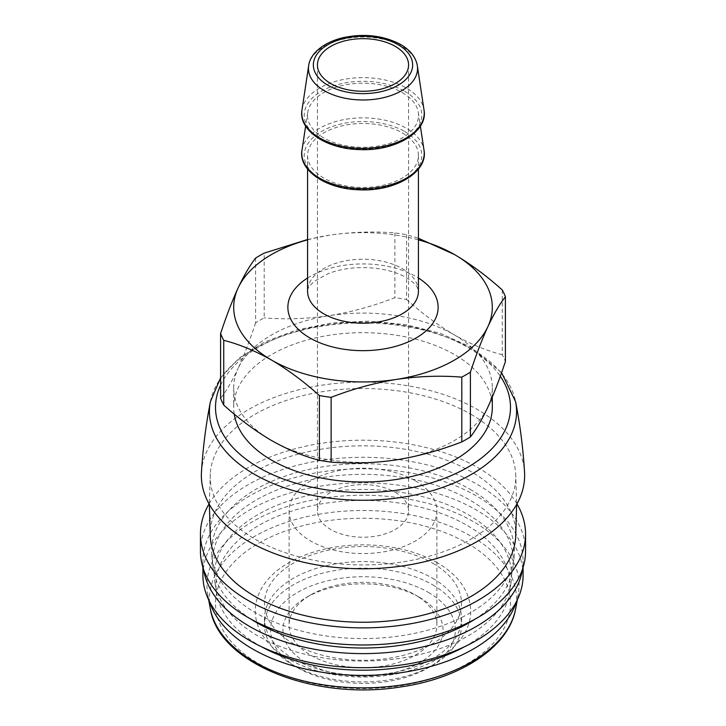 <?xml version="1.0" encoding="UTF-8"?>
<svg xmlns="http://www.w3.org/2000/svg" width="726" height="726" viewBox="0 0 726 726"><rect width="100%" height="100%" fill="white"/><g stroke="black" fill="none" stroke-linecap="round" stroke-linejoin="round"><path stroke-width="0.54" stroke-dasharray="3.63 2.72" d="M307.579 239.843A129.31 74.651 180 0 1 329.531 235.188C351.629 231.966 373.409 231.204 394.871 232.919A145.935 84.252 180 0 1 406.605 234.725L418.421 238.282M307.579 239.526L329.531 235.188A129.31 74.651 180 0 1 418.421 239.843M502.265 289.964L502.265 354.724A145.935 84.252 180 0 1 505.405 361.494M406.605 234.725L406.605 299.493A145.935 84.252 180 0 0 394.871 297.678C373.436 306.036 351.656 312.017 329.531 315.628A129.31 74.651 180 0 1 454.431 334.949A129.31 74.651 180 0 1 492.31 387.738A129.31 74.651 180 0 1 487.899 407.059A129.31 74.651 180 0 1 396.469 459.848A129.31 74.651 180 0 1 271.569 440.528A129.31 74.651 180 0 1 233.69 387.738A129.31 74.651 180 0 1 238.101 368.418C232.175 380.978 226.34 390.942 220.595 398.302M394.871 232.919L394.871 297.678M255.606 258.084L255.606 322.852A145.935 84.252 180 0 1 264.191 317.897L264.191 253.129M502.265 354.724C486.692 350.758 470.747 344.169 454.431 334.949C438.114 325.321 422.169 313.505 406.605 299.493M255.606 322.852C249.862 340.267 244.027 355.459 238.101 368.418A129.31 74.651 180 0 1 329.531 315.628C307.434 318.85 285.654 319.603 264.191 317.897M402.258 92.574A55.53 32.062 180 0 1 418.312 112.457A55.53 32.062 180 0 1 363 147.305A55.53 32.062 180 0 1 307.688 112.457A55.53 32.062 180 0 1 343.997 85.123A55.53 32.062 180 0 1 402.258 92.574M402.186 132.84A55.421 31.998 180 0 1 418.421 155.464A55.421 31.998 180 0 1 363 187.462A55.421 31.998 180 0 1 307.579 155.464A55.421 31.998 180 0 1 341.792 125.907A55.421 31.998 180 0 1 402.186 132.84M234.217 414.065A129.31 74.651 180 0 1 233.69 407.34A129.31 74.651 180 0 1 313.514 338.37A129.31 74.651 180 0 1 454.431 354.551A129.31 74.651 180 0 1 492.31 407.34M201.456 472.172A161.644 93.327 180 0 1 303.777 388.61A161.644 93.327 180 0 1 477.3 409.455A161.644 93.327 180 0 1 524.544 472.172M471.038 414.355A152.787 88.209 180 0 1 515.696 473.715A152.787 88.209 180 0 1 363 564.928A152.787 88.209 180 0 1 210.304 473.715A152.787 88.209 180 0 1 306.944 394.663A152.787 88.209 180 0 1 471.038 414.355M210.304 537.04A152.787 88.209 180 0 1 302.134 453.133A152.787 88.209 180 0 1 471.038 471.664A152.787 88.209 180 0 1 515.696 537.04M209.052 503.908A162.551 93.854 180 0 1 477.944 467.671A162.551 93.854 180 0 1 516.948 503.908M200.449 551.134A162.551 93.854 180 0 1 300.791 464.422A162.551 93.854 180 0 1 477.944 484.768A162.551 93.854 180 0 1 525.551 551.134M470.103 489.297A151.471 87.447 180 0 1 514.244 555.898A151.471 87.447 180 0 1 363 638.581A151.471 87.447 180 0 1 211.756 555.898A151.471 87.447 180 0 1 301.245 471.283A151.471 87.447 180 0 1 470.103 489.297M250.96 619.133A150.418 86.839 180 0 1 212.918 566.97A150.418 86.839 180 0 1 300.845 482.109A150.418 86.839 180 0 1 469.359 499.778A150.418 86.839 180 0 1 513.082 566.97A150.418 86.839 180 0 1 475.04 619.133M203.534 569.329A160.092 92.429 180 0 1 202.908 561.189A160.092 92.429 180 0 1 301.735 475.793A160.092 92.429 180 0 1 476.202 495.831A160.092 92.429 180 0 1 523.092 561.189A160.092 92.429 180 0 1 522.466 569.329M202.908 575.264A160.092 92.429 180 0 1 301.735 489.868A160.092 92.429 180 0 1 476.202 509.906A160.092 92.429 180 0 1 523.092 575.264M468.07 514.607A148.585 85.786 180 0 1 511.068 582.433A148.585 85.786 180 0 1 363 661.05A148.585 85.786 180 0 1 214.932 582.433A148.585 85.786 180 0 1 300.446 497.446A148.585 85.786 180 0 1 468.07 514.607M261.659 646.821A147.024 84.888 180 0 1 216.657 593.451A147.024 84.888 180 0 1 300.283 508.545A147.024 84.888 180 0 1 466.963 525.297A147.024 84.888 180 0 1 509.343 593.451A147.024 84.888 180 0 1 464.341 646.821M209.505 601.518A156.045 90.088 180 0 1 207.654 593.832A156.045 90.088 180 0 1 296.535 503.808A156.045 90.088 180 0 1 473.334 521.613A156.045 90.088 180 0 1 518.346 593.832A156.045 90.088 180 0 1 516.495 601.518M432.66 563.194A98.518 56.882 180 0 1 388.501 658.355A98.518 56.882 180 0 1 267.84 588.695A98.518 56.882 180 0 1 432.66 563.194M432.66 578.277A98.518 56.882 180 0 1 461.518 618.498A98.518 56.882 180 0 1 363 675.38A98.518 56.882 180 0 1 264.482 618.498A98.518 56.882 180 0 1 325.302 565.953A98.518 56.882 180 0 1 432.66 578.277M432.66 584.82A98.518 56.882 180 0 1 461.518 625.032A98.518 56.882 180 0 1 432.669 665.252A98.518 56.882 180 0 1 293.331 665.252A98.518 56.882 180 0 1 264.482 625.032A98.518 56.882 180 0 1 325.302 572.487A98.518 56.882 180 0 1 432.66 584.82M428.313 592.362A92.365 53.325 180 0 1 428.313 667.766A92.365 53.325 180 0 1 297.687 667.766A92.365 53.325 180 0 1 297.687 592.362A92.365 53.325 180 0 1 428.313 592.362M419.601 597.389L419.601 597.389A80.051 46.21 180 0 1 419.601 662.738A80.051 46.21 180 0 1 306.399 662.738A80.051 46.21 180 0 1 306.399 597.389A80.051 46.21 180 0 1 419.601 597.389L415.245 594.875A73.889 42.662 180 0 1 436.889 625.032A73.889 42.662 180 0 1 363 667.693A73.889 42.662 180 0 1 289.111 625.032A73.889 42.662 180 0 1 310.755 594.875A73.889 42.662 180 0 1 415.245 594.875L419.601 597.389M395.216 492.31A45.566 26.308 180 0 1 408.566 510.913A45.566 26.308 180 0 1 363 537.222A45.566 26.308 180 0 1 317.434 510.913A45.566 26.308 180 0 1 345.567 486.611A45.566 26.308 180 0 1 395.216 492.31M415.245 480.748A73.889 42.662 180 0 1 436.889 510.913A73.889 42.662 180 0 1 363 553.566A73.889 42.662 180 0 1 289.111 510.913A73.889 42.662 180 0 1 334.722 471.501A73.889 42.662 180 0 1 415.245 480.748M308.659 65.767A54.541 31.49 180 0 1 344.333 38.914A54.541 31.49 180 0 1 401.569 46.237A54.541 31.49 180 0 1 417.341 65.767M301.998 109.916A61.238 35.356 180 0 1 342.046 79.769A61.238 35.356 180 0 1 406.297 87.991A61.238 35.356 180 0 1 424.002 109.916M404.573 91.24A58.788 33.941 180 0 1 378.219 148.031A58.788 33.941 180 0 1 306.209 106.459A58.788 33.941 180 0 1 404.573 91.24M301.998 150.137A61.238 35.356 180 0 1 342.046 119.99A61.238 35.356 180 0 1 406.297 128.212A61.238 35.356 180 0 1 424.002 150.137M404.573 131.46A58.788 33.941 180 0 1 378.219 188.252A58.788 33.941 180 0 1 306.209 146.679A58.788 33.941 180 0 1 404.573 131.46M402.186 268.584A55.421 31.998 180 0 1 418.421 291.208L417.368 287.632C416.125 284.81 412.422 281.47 406.27 277.604C399.454 273.648 390.86 270.762 380.478 268.956C361.72 266.161 344.46 267.64 328.696 273.403L314.467 281.153C309.194 286.053 306.898 289.402 307.579 291.208A55.421 31.998 180 0 1 341.792 261.65A55.421 31.998 180 0 1 402.186 268.584M307.579 278.013A75.123 43.369 180 0 1 416.116 276.624A75.123 43.369 180 0 1 418.421 278.013M220.595 385.179A147.487 85.151 180 0 1 467.29 347.128A147.487 85.151 180 0 1 500.305 376.25M210.386 401.723A153.576 88.663 180 0 1 312.225 327.907A153.576 88.663 180 0 1 471.591 348.897A153.576 88.663 180 0 1 515.614 401.723M210.386 609.041A153.576 88.663 180 0 1 296.417 519.272A153.576 88.663 180 0 1 471.591 536.478A153.576 88.663 180 0 1 515.614 609.041M467.29 543.202A147.487 85.151 180 0 1 401.169 685.671A147.487 85.151 180 0 1 220.532 581.381A147.487 85.151 180 0 1 467.29 543.202M307.688 112.457L305.628 126.088M418.312 112.457L420.372 126.088M307.579 155.464L307.579 169.067M418.421 155.464L418.421 169.067M233.69 387.738L233.69 407.34M492.31 387.738L492.31 397.022M501.584 372.665L470.366 346.828L440.546 333.415L406.124 324.685L369.126 321.137L331.773 322.943L296.272 330.021L264.745 341.973L239.008 358.172L220.595 377.829M515.696 473.715L516.631 504.479M210.304 473.715L209.369 504.479M514.244 555.898L513.082 566.97M211.756 555.898L212.918 566.97M202.908 561.189L202.908 567.405M523.092 561.189L523.092 567.405M511.068 582.433L509.343 593.451M214.932 582.433L216.657 593.451M518.346 593.832L517.311 599.876M207.654 593.832L208.689 599.876M437.279 562.741C416.243 550.98 391.423 545.008 362.828 544.845C333.47 545.081 308.205 551.379 287.033 563.739C275.408 570.727 266.778 579.157 261.151 589.031C253.31 603.669 253.301 618.271 261.124 632.827C266.923 643.018 275.898 651.676 288.05 658.791C308.913 670.661 333.633 676.759 362.21 677.077C391.768 676.986 417.25 670.751 438.658 658.364C450.383 651.367 459.095 642.918 464.776 633.008C468.706 626.012 470.702 618.697 470.757 611.056C469.931 591.327 458.768 575.219 437.279 562.741M264.482 618.498L264.482 625.032M461.518 618.498L461.518 625.032M428.313 667.766L432.669 665.252M297.687 667.766L293.331 665.252M317.434 64.968L317.434 510.913M408.566 64.968L408.566 510.913M289.111 510.913L289.111 625.032M436.889 510.913L436.889 625.032M310.755 594.875L306.399 597.389"/><path stroke-width="1.09" d="M418.421 238.282L454.431 254.508C470.747 264.128 486.692 275.953 502.265 289.964A145.935 84.252 180 0 1 505.405 296.734C499.66 304.067 493.825 314.031 487.899 326.618C481.982 339.568 476.138 354.76 470.394 372.175A145.935 84.252 180 0 1 461.809 377.139C440.364 375.415 418.584 376.168 396.469 379.408C374.371 383.019 352.591 389 331.129 397.349A145.935 84.252 180 0 1 319.395 395.534C303.822 381.522 287.877 369.706 271.569 360.087C255.253 350.867 239.308 344.278 223.735 340.303A145.935 84.252 180 0 1 220.595 333.533C226.34 316.119 232.175 300.927 238.101 287.977C244.018 275.408 249.862 265.444 255.606 258.084A145.935 84.252 180 0 1 264.191 253.129L307.579 239.526M418.421 239.843A129.31 74.651 180 0 1 454.431 254.508A129.31 74.651 180 0 1 487.899 326.618A129.31 74.651 180 0 1 396.469 379.408A129.31 74.651 180 0 1 271.569 360.087A129.31 74.651 180 0 1 238.101 287.977A129.31 74.651 180 0 1 307.579 239.843M505.405 296.734L505.405 361.494C499.66 378.918 493.825 394.1 487.899 407.059C481.973 419.646 476.138 429.61 470.394 436.943A145.935 84.252 180 0 1 461.809 441.898L461.809 377.139M331.129 397.349L331.129 462.117A145.935 84.252 180 0 1 319.395 460.302L319.395 395.534M470.394 372.175L470.394 436.943M223.735 340.303L223.735 405.072A145.935 84.252 180 0 1 220.595 398.302L220.595 333.533M331.129 462.117C352.564 463.841 374.344 463.088 396.469 459.848C418.566 456.237 440.346 450.247 461.809 441.898M223.735 405.072C239.308 419.084 255.253 430.908 271.569 440.528C287.886 449.739 303.831 456.336 319.395 460.302M395.216 46.364A45.566 26.308 180 0 1 408.566 64.968A45.566 26.308 180 0 1 363 91.276A45.566 26.308 180 0 1 317.434 64.968A45.566 26.308 180 0 1 345.567 40.665A45.566 26.308 180 0 1 395.216 46.364M492.31 397.022L492.31 407.34A129.31 74.651 180 0 1 368.826 481.919A129.31 74.651 180 0 1 234.217 414.065M515.614 401.723C520.125 424.946 523.101 448.423 524.544 472.172A161.644 93.327 180 0 1 363 568.776A161.644 93.327 180 0 1 201.456 472.172C202.899 448.423 205.875 424.946 210.386 401.723A153.576 88.663 180 0 0 363 500.25A153.576 88.663 180 0 0 515.614 401.723L501.584 372.665M516.631 504.479L515.696 537.04A152.787 88.209 180 0 1 363 622.246A152.787 88.209 180 0 1 210.304 537.04L209.369 504.479M516.948 503.908A162.551 93.854 180 0 1 525.551 534.037A162.551 93.854 180 0 1 363 627.89A162.551 93.854 180 0 1 200.449 534.037A162.551 93.854 180 0 1 209.052 503.908M525.551 534.037L525.551 551.134A162.551 93.854 180 0 1 363 644.978A162.551 93.854 180 0 1 200.449 551.134L200.449 534.037M475.04 619.133A150.418 86.839 180 0 1 250.96 619.133M522.466 569.329A160.092 92.429 180 0 1 363 653.618A160.092 92.429 180 0 1 203.534 569.329M523.092 567.405L523.092 575.264A160.092 92.429 180 0 1 363 667.693A160.092 92.429 180 0 1 202.908 575.264L202.908 567.405M464.341 646.821A147.024 84.888 180 0 1 261.659 646.821M516.495 601.518A156.045 90.088 180 0 1 363 675.407A156.045 90.088 180 0 1 209.505 601.518M398.111 44.694A49.658 28.668 180 0 1 375.85 92.656A49.658 28.668 180 0 1 315.039 57.545A49.658 28.668 180 0 1 398.111 44.694M308.659 65.767C309.703 55.448 320.647 43.433 342.155 37.888C363.771 33.142 383.246 35.329 400.57 44.449C410.226 50.076 415.807 57.172 417.341 65.767A54.541 31.49 180 0 1 363 99.988A54.541 31.49 180 0 1 308.659 65.767L301.998 109.916A61.238 35.356 180 0 0 363 148.34A61.238 35.356 180 0 0 424.002 109.916C428.376 131.606 395.352 151.525 359.243 149.574C325.829 148.884 298.123 129.936 301.998 109.916M420.372 126.088L424.002 150.137A61.238 35.356 180 0 1 363 188.56A61.238 35.356 180 0 1 301.998 150.137L305.628 126.088M418.421 169.067L418.421 291.208A55.421 31.998 180 0 1 363 323.206A55.421 31.998 180 0 1 307.579 291.208L307.579 169.067M418.421 278.013A75.123 43.369 180 0 1 415.326 338.416A75.123 43.369 180 0 1 310.674 338.416A75.123 43.369 180 0 1 307.579 278.013M500.305 376.25A147.487 85.151 180 0 1 371.14 492.364A147.487 85.151 180 0 1 220.595 385.179M517.311 599.876L515.614 609.041A153.576 88.663 180 0 1 363 687.84A153.576 88.663 180 0 1 210.386 609.041L208.689 599.876M417.341 65.767L424.002 109.916M424.002 150.137C428.376 171.826 395.352 191.746 359.243 189.795C325.829 189.105 298.123 170.156 301.998 150.137M220.595 377.829L210.386 401.723M515.614 609.041C508.763 647.256 460.266 678.665 399.935 687.05C314.431 700.826 218.835 663.555 210.386 609.041"/></g></svg>
